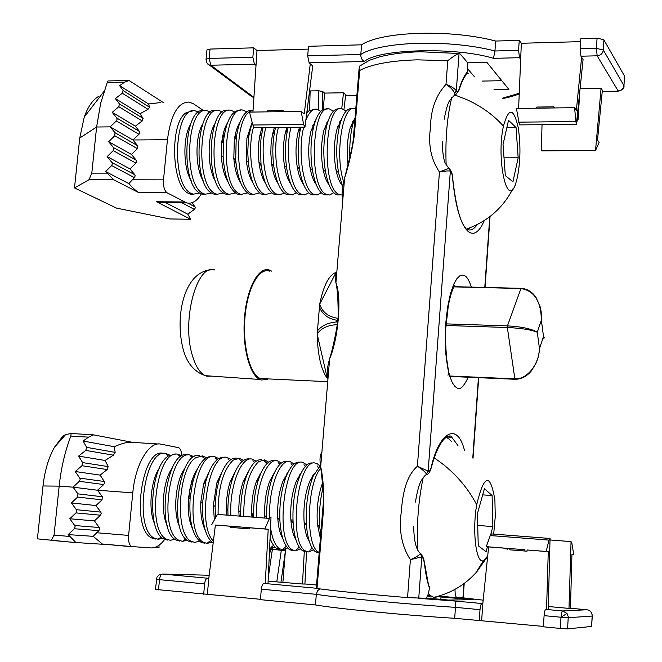 <?xml version="1.0" encoding="UTF-8"?>
<svg xmlns="http://www.w3.org/2000/svg" width="662" height="662" viewBox="0 0 662 662"><rect width="100%" height="100%" fill="white"/><g stroke="black" fill="none" stroke-linecap="round" stroke-linejoin="round"><path stroke-width="0.99" d="M269.525 271.163C259.074 267.2 247.48 287.953 245.014 316.767C242.408 345.531 249.74 374.22 260.265 378.54L266.364 378.821M337.512 324.637C327.839 325.05 321.053 328.203 317.172 334.095L327.293 378.374C321.07 369.777 317.694 355.022 317.172 334.095L319.688 304.181C323.544 285.413 329.014 274.846 336.081 272.463M267.845 379.252L261.267 380.021L259.852 379.475C249.26 374.7 241.953 345.655 244.584 316.602C247.083 287.49 258.71 266.397 269.293 269.997L271.825 271.213M319.216 306.812C322.452 314.566 328.526 319.076 337.446 320.334L336.453 321.037L337.322 321.897C328.244 322.51 321.525 325.621 317.164 331.232M338.208 318.323C328.6 317.09 322.427 312.373 319.688 304.181L335.609 273.373M337.86 321.922L337.322 321.897L337.694 323.304M338.15 319.076L337.446 320.334L338.025 320.35M544.007 338.911L543.502 336.511L544.437 337.786M453.859 286.869L520.953 288.524L507.448 325.878C521.532 326.656 531.47 328.774 537.279 332.258C531.404 329.775 521.424 328.195 507.34 327.508L514.862 378.854C526.091 379.806 538.802 365.623 539.48 348.667C539.025 354.526 537.858 359.383 535.988 363.239L535.839 363.562M539.795 305.703L539.811 305.77C541.135 309.609 541.648 314.409 541.351 320.168L543.502 336.511L539.48 348.667L537.279 332.258L541.351 320.168C541.094 301.251 534.292 290.709 520.953 288.524L521.143 288.326C527.506 288.889 532.521 292.025 536.179 297.735L539.795 305.703M250.203 95.477L252.123 96.909L253.596 97.14L210.83 65.232L254.431 64.173L252.851 57.28L253.712 47.838L256.997 50.527L308.26 49.12M597.066 38.197L596.429 48.359L603.314 50.031C602.751 53.456 600.691 55.385 597.149 55.815L596.429 48.359L580.193 48.781L580.839 38.653L597.066 38.197L603.752 39.646L624.498 76.056L623.976 85.663M356.892 95.386L347.343 95.75M618.515 91.157L603.322 91.414M602.958 91.207L602.362 90.272L597.513 140.112L599.11 142.363L595.519 150.588L601.079 88.228L580.077 88.6M542.029 124.787L541.334 150.564L541.83 150.837M322.311 110.041L322.841 91.629L318.861 90.785L318.323 109.627M361.593 44.809L360.798 54.474L307.673 55.856L308.509 46.299L361.593 44.809C381.593 31.337 450.359 29.004 495.648 41.044L519.256 40.382L521.342 43.27L580.648 41.64M206.925 50.42L206.974 49.857L210.044 49.062L253.712 47.838M580.193 48.781L580.955 56.204L597.149 55.815L618.159 90.951C621.486 90.57 623.414 88.782 623.935 85.572L623.96 86.043C624.423 88.294 622.561 90.007 618.374 91.166L603.173 91.422M536.716 108.196L536.799 107.062L553.986 106.83L553.912 107.956L516.418 108.469L519.455 124.886L576.379 124.439L583.073 59.572L580.955 56.204M581.625 57.271L576.37 110.264L574.533 107.683L553.912 107.956M518.619 108.444L521.342 43.27M518.569 50.378L494.944 50.991L493.463 58.339L519.496 57.702L518.569 50.378L519.256 40.382M519.496 57.702L520.282 58.752M307.673 55.856L309.129 62.832L364.448 61.483C361.948 60.168 360.732 57.826 360.798 54.474C380.791 41.292 449.606 39.108 494.944 50.991L495.648 41.044M310.271 63.833L304.255 113.823L301.16 111.398L303.618 124.464L252.851 125.002L254.216 127.576L304.959 127.178L312.729 65.968L309.129 62.832M252.942 112.06L256.997 50.527M254.431 64.173L255.656 65.149M206.039 59.754L206.081 59.191L209.159 58.413L210.83 65.232L209.283 65L206.966 63.006M343.959 109.553L345.705 94.674L346.714 95.56M553.986 106.83L554.822 107.947M574.533 107.683L576.288 124.315M519.455 124.886L576.379 124.439M252.851 125.002L249.483 112.101L267.539 111.861L267.638 110.794L282.914 110.579L284.296 111.63M282.914 110.579L282.823 111.655L301.16 111.398M304.793 127.063L303.618 124.464M254.216 127.576L304.959 127.178M341.733 108.767L343.504 92.763L345.705 94.674M340.243 122.205L340.417 120.6M602.362 90.272L601.079 88.228M595.353 150.448L541.425 150.679M343.504 92.763L324.579 93.094L322.841 91.629M309.601 110.281L310.147 90.942L309.551 90.975M310.147 90.942L318.861 90.785M494.009 89.643L508.863 89.387L486.901 62.377L467.744 62.824M267.539 111.861L282.823 111.655M323.288 109.487L324.579 93.094M312.762 125.408L313.3 127.319M541.334 150.564L595.262 150.315M579.763 91.662L578.1 119.433L576.627 122.023M482.507 81.07L501.796 80.698M467.48 68.616L474.422 76.701M578.1 119.433L576.676 121.568M578.331 105.498L577.918 119.177L576.941 118.961M566.995 613.442L562.617 610.96L545.778 609.412C544.967 609.818 544.404 611.895 544.09 615.652L543.378 626.806L560.292 628.428L567.591 628.883L568.261 616.67L566.995 613.442L561.012 617.241C561.302 613.467 561.839 611.374 562.617 610.96L586.971 609.76M591.894 613.699L592.225 616.049L568.277 617.72L560.987 617.232L560.292 628.428M265.255 583.437L268.019 583.479L271.023 516.923L269.451 518.429L264.808 528.938L268.209 529.277L265.255 583.437L263.973 583.421C262.649 583.752 261.763 585.671 261.325 589.188L260.414 599.656L315.443 604.936C334.922 608.469 406.46 615.387 454.686 618.3L455.464 607.36C455.688 603.661 455.506 601.551 454.91 601.03L418.119 598.316M592.283 616.041L591.605 626.451L567.591 628.883M543.403 626.426L454.686 618.3M260.447 599.3L155.421 589.42M571.198 608.32L586.913 609.76C589.892 610.256 591.663 612.027 592.209 615.072L591.605 626.451M570.462 608.345L571.943 554.342L573.722 554.541L571.894 543.403L571.058 541.59L568.989 608.403L571.141 608.312M306.125 584.066L316.527 585.018M304.305 551.52L302.451 584L306.026 584.058M304.901 584.033L306.547 551.802M158.508 589.875L159.484 579.664L156.389 579.233M155.413 589.486L156.96 577.14L159.095 574.848L162.447 574.053C160.949 574.359 159.964 576.23 159.484 579.664L204.624 583.884L203.681 594.211M204.624 583.884C205.088 580.417 206.031 578.522 207.454 578.207L162.447 574.053L209.192 575.245M207.454 578.207L208.828 578.232L207.371 594.211M208.828 578.232L215.382 525.049L230.285 526.24M249.458 527.779L245.983 527.432L245.883 528.582L230.186 527.324L249.359 528.913L249.458 527.779L268.209 529.277M261.325 589.188L316.32 594.335L315.443 604.936M319.878 588.89L317.561 590.744L316.32 594.335C335.8 597.538 407.287 604.274 455.464 607.36L480.008 609.661L479.255 620.65M480.008 609.661C480.355 605.953 481.001 603.909 481.936 603.521L454.91 601.03M481.936 603.521L482.83 603.496L481.663 620.501M482.83 603.496L488.63 546.911L486.28 546.655L524.925 549.75L524.842 550.966L509.376 549.783L527.01 551.198L527.093 549.99L548.26 551.678L546.555 609.379L548.227 609.305L550.048 538.471L491.461 533.936L490.252 535.55L548.988 540.101L549.94 538.454M488.63 546.911L507.2 548.393M545.778 609.412L546.555 609.379M573.722 554.541L571.943 554.4M230.186 527.324L230.293 526.182L215.382 525.049M269.451 518.429L217.401 514.391L211.757 524.701M230.293 526.182L264.808 528.938M249.359 528.913L245.883 528.582M527.01 551.198L524.842 550.966M548.988 540.101L546.2 551.446L527.093 549.99M507.208 548.326L507.125 549.543M486.28 546.655L490.252 535.55M546.2 551.446L548.26 551.678M549.187 571.976L549.063 576.619M548.302 606.508L568.989 608.403M571.058 541.59L550.006 539.96M281.391 549.675L276.774 581.881L302.451 584M276.774 581.881L268.127 581.087M426.096 598.001L448.422 600.053L473.371 599.698L437.93 596.76M429.034 596.818L427.064 596.834M285.529 549.237L282.906 582.212M292.976 520.042L290.875 519.885C291.537 528.905 293.241 535.591 295.988 539.911M441.033 596.735L440.842 599.358M285.239 549.352L285.777 550.867M272.603 548.244L272.388 549.253L285.438 550.85L280.969 582.179M270.361 549.46L272.388 549.253L268.3 577.471M98.257 96.611C92.531 100.111 87.864 106.93 84.248 117.075L79.754 138.035L74.483 187.917L88.981 179.741L113.756 179.783L138.805 192.65L167.081 192.783L186.775 202.92C192.203 204.078 197.069 201.058 201.356 193.875M184.276 201.943L156.53 201.761L158.797 202.729L161.329 202.746M165.814 202.779L187.818 214.19L190.615 219.254L169.828 218.948L116.553 208.125L74.483 187.917M190.615 219.254L169.828 218.948M182.075 202.886L194.363 209.407L195.307 207.876L195.075 206.925L188 203.151M111.671 165.566L134.452 177.648L135.172 175.827L134.75 174.71L111.977 162.546L112.408 163.696L111.671 165.566L105.597 171.532L128.833 183.589C133.17 188.289 136.488 191.31 138.805 192.65M135.917 163.117L136.629 161.305L136.207 160.187L113.508 147.626L113.938 148.768L113.202 150.638L135.917 163.117L130 168.918L134.75 174.71M138.979 134.27L139.806 132.532L139.467 131.473L116.752 118.001L117.133 119.11L116.338 120.939L138.979 134.27L132.93 139.98L137.663 145.706L115.039 132.739L114.733 135.743L137.373 148.636L137.663 145.706M163.249 102.511L129.049 80.507L124.828 82.096L119.623 85.621L148.536 103.992L149.653 107.31L123.182 90.578L122.329 93.201L148.007 109.329L149.653 107.31M203.689 110.686L193.701 103.951L189.266 102.089C178.136 101.915 170.862 114.46 167.445 139.723L163.506 179.857C163.166 186.361 164.358 190.673 167.081 192.783M79.754 138.035L96.611 127.013L100.715 103.04L107.649 81.194M160.568 102.552L148.536 103.992M148.007 109.329L140.013 113.765L143.141 118.432L119.417 103.901L118.796 106.69L142.214 120.939L143.141 118.432M142.214 120.939L135.362 126.152L139.467 131.473M156.53 201.761L190.416 219.172M134.452 177.648L128.833 183.589M137.373 148.636L131.465 154.428L136.207 160.187M115.039 132.739L110.206 126.872L96.611 127.013L91.803 173.138L88.981 179.741M123.182 90.578L119.623 85.621M167.445 139.723L132.93 139.98L110.206 126.872L116.338 120.939M116.752 118.001L112.25 112.366L118.796 106.69M119.417 103.901L115.362 98.58L122.329 93.201M113.756 179.783L105.597 171.532M194.363 209.407L187.818 214.19M191.972 202.738L195.075 206.925M111.977 162.546L107.136 156.613L113.202 150.638M113.508 147.626L108.676 141.718L114.733 135.743M140.013 113.765L115.362 98.58M107.136 156.613L130 168.918M108.676 141.718L131.465 154.428M135.362 126.152L112.25 112.366M158.988 545.256L159.037 547.664L154.85 547.408M181.736 455.845C181.529 451.467 180.511 448.745 178.69 447.694L160.965 444.152C149.157 441.066 135.346 464.062 132.781 492.851L128.602 535.426C128.221 541.144 129.189 544.851 131.49 546.539L151.226 547.937C156 547.979 160.552 545.041 164.896 539.116M98.928 530.618L99.664 528.739L99.242 527.506L74.715 525.537L75.145 526.803L74.384 528.739L98.928 530.618L93.185 536.336L102.37 544.023L132.466 546.829M100.475 515.218L101.212 513.34L100.79 512.107L76.337 509.682L76.767 510.948L76.014 512.885L100.475 515.218L94.418 520.911L99.242 527.506M103.727 484.551L104.588 482.697L104.248 481.489L79.779 478.129L80.168 479.379L79.341 481.299L103.727 484.551L97.521 490.236L102.337 496.757L77.959 493.869L77.636 497.063L102.022 499.851L102.337 496.757M93.185 536.336L68.153 534.606L75.923 542.534L103.586 544.329M43.005 485.974L59.166 486.14C61.136 467.819 65.05 451.12 70.892 436.051L71.099 433.494L65.621 434.595L62.799 436.175L54.408 447.338C48.508 458.013 44.71 470.897 43.005 485.974L37.42 538.851L76.535 542.699M77.959 493.869L73.043 487.166L59.166 486.14L54.052 535.119L51.297 540.515M158.35 443.987L132.814 442.398C128.668 441.645 122.478 443.085 114.236 446.709L115.163 452.361L86.664 447.363L85.754 450.417L113.401 455.158L115.163 452.361M113.401 455.158L105.101 460.446L108.179 466.594L82.634 462.597L81.964 465.717L107.186 469.565L108.179 466.594M107.186 469.565L100.111 475.109L104.248 481.489M132.814 442.398L93.648 434.876L88.518 437.143L83.122 441.041L114.236 446.709M102.022 499.851L95.965 505.553L100.79 512.107M68.153 534.606L74.384 528.739M74.715 525.537L69.783 518.751L76.014 512.885M76.337 509.682L71.422 502.938L77.636 497.063M86.664 447.363L83.122 441.041M132.781 492.851L97.521 490.236L73.043 487.166L79.341 481.299M79.779 478.129L75.228 471.509L81.964 465.717M82.634 462.597L78.555 456.11L85.754 450.417M69.783 518.751L94.418 520.911M105.101 460.446L78.555 456.11M71.422 502.938L95.965 505.553M100.111 475.109L75.228 471.509M316.262 588.253L317.015 588.493C334.765 590.967 364.936 594.013 407.552 597.62L410.399 559.663C415.479 557.437 418.814 555.484 420.403 553.796L421.835 556.825L410.399 559.663C401.718 546.357 398.69 530.386 401.313 511.759C402.579 494.473 405.839 476.375 417.399 466.214L439.444 171.988L448.985 168.305L450.375 171.168L449.846 171.019C447.851 170.763 444.384 171.086 439.444 171.988C430.995 159.641 428.024 144.746 430.523 127.294C430.689 109.693 435.853 95.378 446.006 84.347C450.632 86.077 453.9 88.013 455.828 90.156L456.292 90.793L459.056 53.473L458.534 53.622C456.432 54.433 452.849 56.775 447.785 60.647L416.894 59.845C390.373 60.714 371.299 64.264 359.681 70.503L359.077 68.815L359.574 66.15L360.98 65.017M459.056 53.473L460.363 54.143L467.885 62.998L467.215 72.15C464.294 75.493 461.646 80.987 459.262 88.625C458.402 91.497 457.425 92.233 456.317 90.835L454.537 93.367C453.362 90.173 450.516 87.169 446.006 84.347L447.785 60.647M449.672 168.918L449.68 168.918C451.79 172.161 452.783 175.223 452.667 178.095L452.626 178.624C455.514 207.049 460.735 224.708 468.282 231.609C473.951 235.813 479.288 232.114 484.319 220.52M426.287 474.745L426.328 473.909C425.029 471.758 422.05 469.192 417.399 466.214L428.149 471.17L450.35 171.16L449.117 168.388M407.552 597.62L425.401 598.258C427.222 597.736 428.562 594.368 429.415 588.137L429.233 586.292M336.817 272.14C334.98 272.951 334.682 276.501 335.932 282.79C341.865 296.874 338.489 338.307 329.635 358.754C327.127 367.41 326.598 373.856 328.029 378.11M359.681 70.503L354.319 135.569C351.919 151.449 348.684 165.583 344.621 177.962C342.089 187.305 341.476 194.645 342.792 199.974M321.864 452.469C319.895 454.579 319.498 459.362 320.673 466.818C322.965 476.632 323.991 489.938 323.751 506.736L317.015 588.493M455.001 589.354C455.026 593.797 455.572 596.578 456.664 597.703L463.201 597.794L464.211 583.429M459.32 89.238C461.381 82.783 463.532 78.124 465.758 75.278L467.215 72.15M444.194 119.259C446.122 109.073 447.992 102.751 449.804 100.301L454.157 95.494L454.537 93.367M420.403 553.796L421.81 556.841C423.101 556.717 423.92 558.596 424.309 562.46L421.686 554.4L420.229 553.341C416.067 549.683 413.899 540.664 413.717 526.265M427.329 474.232L426.386 474.695C425.666 474.621 424.085 476.4 421.636 480.033C419.245 483.831 417.176 491.187 415.43 502.094M464.484 450.35C457.094 420.701 438.989 433.163 431.384 466.553L431.31 467.529C430.126 471.733 428.711 474.009 427.073 474.348L426.353 473.951L428.149 471.17L426.328 473.909M455.754 94.724L454.562 93.433L456.317 90.835M459.262 88.625L459.056 90.09L455.729 94.74L454.157 95.494M487.704 555.989L483.401 560.697C476.143 564.065 472.064 531.222 476.698 504.709C484.137 474.033 490.203 472.411 494.895 499.843L495.259 516.625L493.678 534.11M448.422 438.467L445.783 437.367M427.445 596.123L431.094 597.074M423.167 477.699C418.26 501.275 416.472 525.471 417.805 550.279M428.388 593.508L430.325 595.56L433.85 597.356L435.265 597.455L439.378 595.908M322.924 487.977C319.845 500.985 318.819 514.242 319.854 527.722L320.698 534.507M322.485 483.177C318.083 495.317 316.386 508.937 317.404 524.047L320.367 538.429M320.797 468.158C306.887 483.492 305.207 545.604 318.513 552.05L319.216 552.456M320.482 465.303L313.242 476.086C307.665 490.343 305.405 506.786 306.456 525.421C307.706 539.422 310.743 548.219 315.559 551.802L318.546 552.811M314.351 473.653L309.708 481.348C305.099 493.116 303.221 506.662 304.098 521.987C304.834 530.792 306.556 537.23 309.253 541.317M319.787 465.874L317.412 463.863L315.559 463.177C297.842 456.904 287.771 542.087 305.463 550.949L308.5 551.959L313.49 549.899M312.638 462.986C308.029 462.374 303.717 466.776 299.687 476.193C294.466 489.847 292.281 505.47 293.134 523.063C294.309 537.734 297.437 546.953 302.517 550.701L305.563 551.719M301.086 473.073L296.295 481.274C291.975 492.545 290.163 505.404 290.875 519.869L293.134 523.063M306.903 464.914L302.7 462.349C284.66 456.068 274.465 540.995 292.488 549.857L295.575 550.875L300.531 548.93M299.803 462.159C294.904 461.538 290.37 466.28 286.191 476.383C281.342 489.383 279.248 504.13 279.902 520.622C280.969 536.013 284.188 545.67 289.559 549.609L292.662 550.627M287.896 472.519L282.931 481.274C278.925 491.99 277.188 504.138 277.734 517.701C278.305 526.985 279.993 533.92 282.798 538.504M294.085 463.971L289.923 461.522C279.703 458.509 268.242 489.483 269.691 517.941M270.65 528.417C272.38 539.125 275.359 545.91 279.587 548.773L282.732 549.791L287.639 547.962M287.035 461.34C281.83 460.719 277.064 465.833 272.736 476.681C268.3 488.961 266.298 502.764 266.753 518.089L266.753 518.214M270.162 538.562L272.198 543.27L274.581 546.729L276.675 548.525L279.827 549.543M274.763 471.973L269.616 481.348C265.95 491.477 264.303 502.839 264.676 515.45L264.825 518.065M281.342 463.044L277.212 460.702C266.745 457.649 255.052 488.97 256.69 517.436M269.682 548.699L274.829 546.994M274.341 460.52C268.805 459.9 263.799 465.427 259.322 477.103C255.317 488.581 253.438 501.357 253.695 515.45L253.753 517.212M261.705 471.443L256.351 481.531C253.041 490.997 251.494 501.523 251.701 513.108L251.908 517.063M261.722 459.709C255.813 459.105 250.559 465.088 245.95 477.674C242.408 488.25 240.67 499.918 240.728 512.669L240.836 516.203M268.673 462.126L264.577 459.891L258.528 461.712C248.573 471.807 243.649 490.046 243.748 516.434M248.705 470.939L243.128 481.837C240.207 490.567 238.775 500.174 238.825 510.659L239.065 516.07M256.07 461.215L252.007 459.08C241.191 456.019 229.16 487.124 230.889 515.433M249.177 458.898C242.855 458.319 237.327 464.832 232.602 478.436C229.573 487.993 227.993 498.42 227.869 509.699L227.985 515.21M235.771 470.45L229.946 482.308L228.109 489.127L226.247 502.301L226.296 515.077M236.69 458.096C229.904 457.55 224.095 464.683 219.271 479.487L217.037 488.614L215.622 498.445L215.125 506.463L215.464 517.924M243.542 460.322L239.512 458.278L233.272 460.073C223.011 470.078 217.955 488.208 218.096 514.44M222.904 469.979L216.78 483.012L213.363 505.23L214.331 519.984M231.088 459.436L227.091 457.475C208.96 451.525 196.589 524.9 213.404 541.111M224.286 457.293C216.937 456.813 210.814 464.707 205.923 480.968L202.514 502.806C202.009 523.766 205.551 537.196 213.156 543.088M210.102 469.524L203.623 484.071L200.818 502.053C200.346 513.77 201.786 523.054 205.121 529.914M218.7 458.559L214.736 456.672C194.512 450.367 183.506 533.481 203.706 542.385L207.165 543.419L211.84 542.128M211.948 456.499C203.863 456.143 197.375 465.08 192.493 483.318L190.126 498.287C188.918 521.118 192.501 535.74 200.892 542.145L204.368 543.179M197.359 469.085L194.479 474.017L191.566 481.564L188.455 498.172C187.553 510.75 188.869 520.845 192.41 528.458M206.379 457.699L202.448 455.886L195.927 457.641C178.078 467.653 174.346 534.342 191.31 541.342L194.818 542.377L199.461 541.16M199.676 455.704C179.088 449.39 167.958 532.198 188.513 541.111L192.03 542.145M184.681 468.671C175.397 480.943 172.633 513.34 179.766 526.985M194.123 456.838L190.226 455.092C169.414 448.786 158.201 531.396 178.98 540.308L182.538 541.342L187.147 540.184M187.47 454.918C166.592 448.604 155.355 531.164 176.2 540.068L179.774 541.111M172.07 468.274C162.993 480.645 160.303 511.8 167.196 525.504M181.942 455.994L178.078 454.314C156.977 447.992 145.657 530.361 166.725 539.273L170.333 540.316L174.9 539.216M175.339 454.132L168.62 455.87C150.224 465.775 146.459 532.025 163.961 539.042L167.577 540.076M188.174 507.564L189.729 488.986M180.503 456.896L178.674 455.448M169.828 455.15L165.996 453.536C144.606 447.214 133.178 529.327 154.536 538.247L158.193 539.29L162.728 538.256M159.509 467.893C150.663 480.331 148.056 510.286 154.685 524.014M163.266 453.354C141.817 447.04 130.364 529.095 151.788 538.016L155.454 539.058M487.431 546.779L486.107 551.686L478.262 545.778L477.376 513.786L484.435 488.647L492.089 495.532L492.884 526.588L490.757 534.457M492.884 526.588L477.699 525.438M492.089 495.532L482.681 494.878M309.808 550.263L312.183 548.062M318.232 467.48L317.024 465.833M313.06 476.359L312.737 475.68M312.505 477.178L312.29 476.35M296.766 549.336L299.224 547.184M305.356 466.429L303.99 464.699M300.159 475.093L299.886 474.563M299.803 475.92L299.563 475.026M283.808 548.384L286.332 546.299M297.743 479.106L297.594 478.403M292.554 465.403L291.073 463.64M287.06 474.306L286.903 473.752M270.948 547.416L273.522 545.414M285.173 477.906L284.95 476.888M279.819 464.401L278.263 462.63M272.678 476.764L272.363 475.44M267.158 463.408L263.724 460.396M264.75 517.005L265.007 515.872M260.108 475.043L259.86 474.05M254.572 462.44L252.892 460.719M252.148 517.08L252.768 514.357M247.596 473.371L247.423 472.718M242.052 461.48L238.759 458.783M239.851 516.128L240.645 512.587M238.866 512.512L239.131 510.981M229.606 460.537L227.852 458.898M226.222 514.109L227.149 509.053M207.868 542.501L210.557 540.862M217.227 459.61L215.448 458.021M217.252 482.341L217.169 481.787M204.922 458.7L201.827 456.399M205.228 481.903L204.906 479.942M204.061 483.475L204.004 482.747M183.167 540.523L185.873 539.017M200.727 504.485L201.016 502.144M192.675 457.79L190.855 456.292M193.155 480.695L192.708 478.196M192.245 484.369L191.914 480.471M158.756 538.554L161.462 537.172M168.396 456.019L166.551 454.612M503.434 126.152C508.764 106.971 513.72 107.583 518.296 127.981C520.903 146.41 520.415 163.646 516.823 179.7L515.905 182.803C507.671 210.773 495.904 160.005 503.434 126.152C493.96 115.411 481.977 106.673 467.488 99.937L455.067 95.055M468.233 73.515L466.983 73.341M451.782 97.48C447.082 116.711 445.203 139.227 446.155 165.02M355.055 117.621L353.194 123.058C350.512 132.888 349.395 144.233 349.85 157.109M354.791 118.275L350.115 128.18C347.26 138.995 346.557 151.044 348.013 164.325M355.775 108.949L354.923 108.676C342.593 103.669 334.442 155.313 343.71 181.785M352.606 108.709L352.043 108.717C347.211 107.939 343.181 113.103 339.962 124.199C336.18 139.641 335.742 155.984 338.663 173.229L342.726 186.85M341.766 118.697L336.999 129.131C333.871 141.85 333.516 155.313 335.932 169.505C337.388 176.862 339.424 182.116 342.047 185.269M346.019 111.233L342.237 108.858C324.968 102.229 321.087 185.55 338.307 194.123L342.089 195.1M339.879 108.891L339.374 108.899C334.269 108.129 330.073 113.632 326.788 125.408C323.304 140.137 322.89 155.678 325.563 172.021C327.806 183.68 331.099 191.045 335.444 194.107L337.099 194.901L340.003 194.926M328.799 119.127L323.95 130.141C321.07 142.272 320.731 155.065 322.94 168.52C324.372 176.117 326.432 181.595 329.138 184.955M333.358 111.282L329.618 109.031C312.034 102.436 308.144 185.509 325.679 194.065L329.684 195.017L333.747 192.692M327.218 109.065L326.78 109.073C321.376 108.32 317.007 114.195 313.672 126.699C310.503 140.658 310.122 155.338 312.522 170.73C314.789 183.06 318.223 190.83 322.833 194.049L324.521 194.835L327.45 194.876M315.898 119.565L310.958 131.208C308.335 142.711 308.02 154.792 310.006 167.469C311.413 175.331 313.507 181.057 316.287 184.64M320.764 111.332L317.081 109.205C312.812 108.46 309.063 112.143 305.836 120.244M303.709 127.195C297.47 150.895 303.022 188.918 313.126 193.999L317.156 194.959L321.219 192.75M314.632 109.247L308.699 110.976L306.746 113.103M300.829 127.22L300.622 128.08C297.784 141.213 297.428 154.966 299.555 169.356C301.814 182.398 305.397 190.606 310.288 193.991L312.009 194.777L314.955 194.818M315.062 121.882L314.715 121.32M325.596 127.385L325.224 125.97M308.235 111.398L307.077 110.48M291.015 127.319C284.685 150.953 290.353 188.869 300.639 193.941L304.702 194.901L308.765 192.799M299.481 127.236L298.024 132.359C295.682 143.174 295.384 154.503 297.147 166.344C298.512 174.495 300.631 180.486 303.502 184.309M288.152 127.352L287.631 129.57C285.14 141.8 284.809 154.56 286.646 167.858C288.889 181.678 292.612 190.366 297.817 193.933L299.572 194.711L302.534 194.769M286.894 127.361L285.157 133.6C283.096 143.671 282.831 154.172 284.346 165.119C285.67 173.601 287.813 179.882 290.775 183.97M278.396 127.452C271.974 151.019 277.759 188.819 288.218 193.883L292.306 194.851L296.369 192.841M275.541 127.476L274.705 131.208C272.562 142.438 272.264 154.105 273.803 166.228C276.004 180.883 279.877 190.102 285.421 193.867L287.2 194.653L290.179 194.719M265.843 127.576C259.33 151.077 265.239 188.778 275.872 193.825L279.985 194.793L284.048 192.874M274.374 127.493L272.355 134.957L271.039 144.879L270.824 153.352L271.61 163.787C272.876 172.625 275.044 179.237 278.123 183.614M263.004 127.609L261.167 137.241L260.381 146.161L261.027 164.408C263.153 179.998 267.167 189.804 273.083 193.809L274.895 194.595L277.891 194.661M288.483 180.047L288.93 178.575M253.587 126.856C246.661 150.15 252.619 188.687 263.592 193.767L265.421 194.545L271.792 192.907M252.181 122.453L249.011 135.106L248.283 140.708L247.77 152.483L248.316 162.322C250.31 178.98 254.481 189.456 260.82 193.751L262.657 194.529L265.677 194.611M271.917 165.848L272.132 164.358M253.058 110.049L249.4 111.787C233.719 121.825 235.424 187.089 251.378 193.709L253.232 194.487L259.612 192.923M252.735 110.115L252.636 110.115C244.791 109.693 239.33 118.854 236.243 137.597L235.68 159.84C237.476 177.747 241.787 189.034 248.622 193.693L250.484 194.471L253.521 194.554M239.876 122.42C237.211 126.682 235.349 132.615 234.282 140.245L233.818 158.557C234.737 168.967 236.971 176.944 240.521 182.489M246.653 111.804L243.252 110.248C223.508 103.818 219.536 185.252 239.23 193.652L241.117 194.421L247.489 192.948M240.554 110.281L240.513 110.289C231.973 110.049 226.305 120.236 223.516 140.857L223.119 156.58C224.559 176.109 229.019 188.463 236.491 193.635L238.378 194.413L241.431 194.504M227.422 122.942C224.526 127.749 222.614 134.419 221.687 142.942L221.365 155.876C222.043 167.172 224.294 175.91 228.109 182.083M234.53 111.903L231.179 110.413C211.145 104.008 207.165 185.211 227.149 193.594L229.06 194.363L235.432 192.956M228.456 110.455C208.356 104.058 204.376 185.203 224.418 193.577L226.346 194.355L229.416 194.446M215.042 123.471C206.85 135.967 207.297 169.389 215.762 181.669M222.482 112.002L219.172 110.587C198.857 104.199 194.86 185.178 215.133 193.536L217.078 194.305L223.442 192.973M216.466 110.62C196.076 104.248 192.088 185.17 212.419 193.519L214.372 194.289L217.459 194.396M202.721 124.009C194.744 136.612 195.199 168.843 203.466 181.247M210.499 112.101L207.239 110.753C186.626 104.397 182.621 185.137 203.184 193.478L205.154 194.247L211.517 192.973M204.541 110.794C183.87 104.439 179.865 185.128 200.487 193.47L202.464 194.231L205.568 194.338M190.457 124.564C182.704 137.249 183.167 168.314 191.235 180.809M198.583 112.209L195.356 110.918C174.47 104.588 170.457 185.103 191.293 193.42L193.296 194.189L199.659 192.981M192.592 110.943L186.237 112.648C169.398 122.569 171.425 186.874 188.612 193.412L193.743 194.289M466.967 228.82L469.06 228.125M518.172 157.813L512.942 181.785L505.329 175.629L503.029 144.515L508.507 120.319L516.037 127.46L518.172 157.813L504.014 157.854M516.037 127.46L506.869 127.551M353.218 122.983L352.573 121.692M352.399 124.382L351.977 122.942M340.425 122.569L339.879 121.543M339.92 124.274L339.383 122.536M337.976 127.509L337.752 126.624M327.707 122.205L327.26 121.419M327.301 123.537L326.854 122.18M314.748 122.859L314.392 121.874M261.92 127.617L259.603 136.463L258.66 143.555L258.329 152.955L258.95 162.298C260.125 171.566 262.317 178.55 265.528 183.25M252.139 122.296L246.918 138.192L246.347 160.593C247.423 170.366 249.632 177.797 252.992 182.869M259.719 167.387L260.282 163.646M246.727 163.754L246.959 161.131M235.796 138.192L235.142 135.197M234.737 165.914L235.316 159.583M234.547 139.889L234.439 139.136M223.897 137.671L223.094 134.295M223.028 141.411L222.449 137.489M214.951 270.063C197.168 262.342 181.256 320.185 192.369 355.436C195.596 366.334 199.932 373.078 205.386 375.685L206.858 376.223L212.097 376.157M449.672 375.999L514.862 378.854L515.102 379.285M445.931 325.481L507.34 327.508L507.448 325.878L446.039 323.875M535.955 363.314L531.545 370.679C526.894 376.413 521.391 379.276 515.019 379.276L449.804 376.413M624.498 76.056L623.935 85.572L603.314 50.031L603.934 39.886M252.851 57.28L209.159 58.413L210.044 49.062M364.448 61.483C377.613 48.955 455.762 46.671 493.463 58.339M519.124 93.309L502.326 98.224M518.578 122.164L575.642 121.551M544.09 615.652L560.987 617.232M463.226 597.86L483.169 600.153M316.262 588.245L263.973 583.421M107.575 82.452L124.828 82.096M132.243 179.807L163.506 179.857M106.896 173.138L91.803 173.138M128.602 535.426L96.66 532.745M69.477 536.435L54.052 535.119M93.292 434.851L71.264 433.502M70.892 436.051L88.518 437.143M471.385 287.109C469.201 280.713 467.099 276.989 465.088 275.946L462.796 275.028L460.082 275.624L456.987 278.487L453.652 284.403L450.383 293.978L447.603 307.16L445.791 322.948L445.228 339.507L445.923 354.782L447.595 367.327L449.854 376.562L452.32 382.686L454.753 386.26L457.012 387.957C459.991 390.323 463.723 386.749 468.199 377.224M446.734 436.771L451.741 441.769M418.74 598.324L421.81 556.841M447.702 436.366L451.989 437.541L457.93 445.526M323.751 506.736L322.973 506.819M438.856 596.255L457.094 597.918M354.319 135.569L353.45 137.059M424.309 562.46C425.426 572.804 427.131 581.36 429.415 588.137M463.93 583.644L462.928 597.877M489.764 216.706L484.783 287.44M478.427 377.679L472.776 458.013M450.375 171.168C451.525 172.004 452.278 174.495 452.626 178.624M431.384 466.553C430.449 470.144 429.381 471.692 428.173 471.195M470.442 227.604L467.662 229.474M477.211 224.575C474.207 228.978 471.087 230.699 467.835 229.731M476.698 504.709C466.909 486.123 453.073 470.74 435.174 458.551L434.198 457.905M483.401 560.697L475.937 572.738C464.542 585.241 450.508 593.45 433.85 597.356M259.852 379.475L205.386 375.685C195 372.094 187.892 364.29 184.061 352.283C174.114 320.267 182.795 272.339 210.582 269.881M327.731 381.668L260.265 378.54M521.077 288.326L453.958 286.679M206.974 49.857L206.081 59.191C206.304 62.476 207.371 64.413 209.283 65L252.123 96.909L253.794 97.322M356.876 95.593L347.087 95.758M595.519 150.588L541.624 150.837M519.099 94.07C512.661 96.288 507.158 97.777 502.582 98.53M307.64 110.893L307.813 104.654M270.535 548.707L269.285 556.874M186.775 202.92L158.797 202.729M84.248 117.075L104.191 91.157M128.445 80.516L108.038 80.954M102.37 544.023L131.49 546.539M75.923 542.534L51.768 540.44M54.408 447.338L65.621 434.595M420.204 51.76L459.023 53.481M446.618 436.837L451.989 437.541C452.138 434.694 441.049 431.707 431.45 467M465.965 228.382C460.313 222.746 455.895 206.114 452.7 178.5M359.077 68.815L353.533 136.132C353.243 145.309 348.766 160.883 344.621 177.962L335.932 282.79C337.612 289.824 338.332 302.162 338.083 319.787C335.617 335.328 332.804 348.311 329.635 358.754L320.673 466.818C322.245 481.266 324.281 496.69 322.982 506.728L316.254 588.361M419.725 51.768C403.994 52.273 390.373 54.036 378.863 57.056L369.603 60.217L359.574 66.15M456.664 597.703L439.096 596.098M490.037 216.499L485.047 287.44M478.692 377.688L473.024 458.278M448.828 168.33L445.377 163.44C444.872 163.208 442.274 155.322 442.39 141.875M447.992 375.255L448.712 372.524L446.436 357.083L445.526 340.847L445.758 328.517L448.381 305.19L450.524 295.823L452.833 289.054L454.926 285.157M428.455 584.745L424.392 562.286M486.247 558.364L476.897 571.654M427.784 595.328L430.325 595.56M317.404 524.047L319.854 527.722M315.559 551.802L318.513 552.05M304.098 521.987L306.456 525.421M309.708 481.348L313.242 476.086M302.517 550.701L305.463 550.949M296.295 481.274L299.687 476.193M289.559 549.609L292.488 549.857M277.734 517.701L279.902 520.622M282.931 481.274L286.191 476.383M276.675 548.525L279.587 548.773M264.676 515.45L266.753 518.089M269.616 481.348L272.736 476.681M251.701 513.108L253.695 515.45M256.351 481.531L259.322 477.103M238.825 510.659L240.728 512.669M243.128 481.837L245.95 477.674M226.04 508.052L227.869 509.699M229.946 482.308L232.602 478.436M213.363 505.23L215.125 506.463M216.78 483.012L219.271 479.487M200.818 502.053L202.514 502.806M203.623 484.071L205.923 480.968M200.892 542.145L203.706 542.385M188.455 498.172L190.126 498.287M190.408 485.85L192.493 483.318M188.513 541.111L191.31 541.342M176.2 540.068L178.98 540.308M163.961 539.042L166.725 539.273M151.788 538.016L154.536 538.247M350.115 128.18L353.194 123.058M335.932 169.505L338.663 173.229M336.999 129.131L339.962 124.199M322.94 168.52L325.563 172.021M323.95 130.141L326.788 125.408M310.006 167.469L312.522 170.73M310.958 131.208L313.672 126.699M284.346 165.119L286.646 167.858M285.157 133.6L287.631 129.57M233.818 158.557L235.68 159.84M234.282 140.245L236.243 137.597M221.365 155.876L223.119 156.58M221.687 142.942L223.516 140.857M467.298 228.762C487.563 221.406 502.739 208.141 512.827 188.951M337.099 194.901L339.962 194.909M324.521 194.835L327.359 194.851M312.009 194.777L314.839 194.785M297.147 166.344L299.555 169.356M298.024 132.359L300.622 128.08M299.572 194.711L302.377 194.727M287.2 194.653L289.989 194.669M271.61 163.787L273.803 166.228M272.355 134.957L274.705 131.208M274.895 194.595L277.676 194.603M258.95 162.298L261.027 164.408M259.603 136.463L261.829 133.029M262.657 194.529L265.421 194.545M246.347 160.593L248.316 162.322M246.918 138.192L249.011 135.106M250.484 194.471L253.232 194.487M238.378 194.413L241.117 194.421M226.346 194.355L229.06 194.363M214.372 194.289L217.078 194.305M202.464 194.231L205.154 194.247M190.623 194.173L193.296 194.189"/></g></svg>
